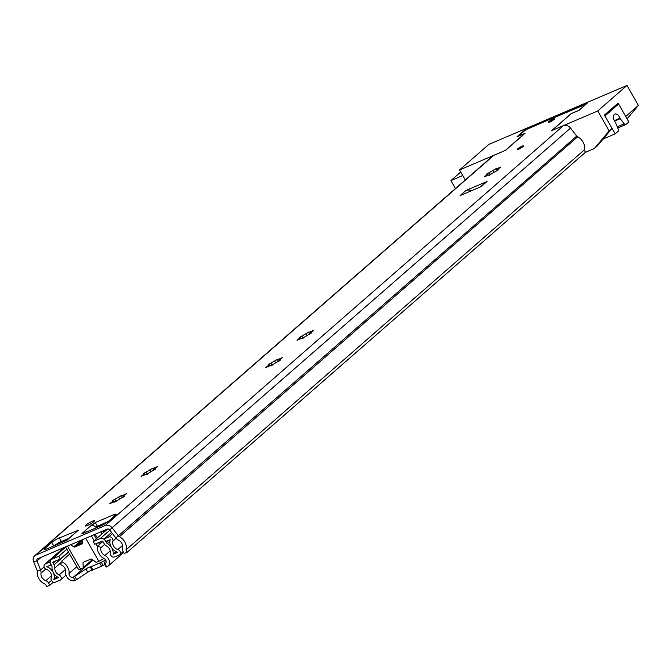 <?xml version="1.0" encoding="UTF-8"?>
<svg xmlns="http://www.w3.org/2000/svg" width="672" height="672" viewBox="0 0 672 672"><rect width="100%" height="100%" fill="white"/><g stroke="black" fill="none" stroke-linecap="round" stroke-linejoin="round"><path stroke-width="1.01" d="M114.895 499.304L121.859 495.281L121.514 495.852L126.512 493.718L123.446 495.97L123.127 496.415L124.454 496.188L114.509 502.068L114.845 501.497L109.855 503.63L113.24 500.934L112.157 500.825L114.895 499.304L116.138 501.463M111.409 502.412L111.695 502.908M93.744 521.716A5.216 0.798 150.2 0 1 88.83 524.84A5.216 0.798 150.2 0 1 85.378 525.949A5.216 0.798 150.2 0 1 86.075 524.992A5.216 0.798 150.2 0 1 90.989 521.858A5.216 0.798 150.2 0 1 94.441 520.758A5.216 0.798 150.2 0 1 93.744 521.716M517.658 148.848A3.654 0.563 -29.8 0 0 517.18 149.512A3.654 0.563 -29.8 0 0 519.59 148.739A3.654 0.563 -29.8 0 0 523.034 146.555A3.654 0.563 -29.8 0 0 523.522 145.883A3.654 0.563 -29.8 0 0 521.102 146.656A3.654 0.563 -29.8 0 0 517.658 148.848M548.856 121.615A3.654 0.563 -29.8 0 0 548.377 122.287A3.654 0.563 -29.8 0 0 550.788 121.514A3.654 0.563 -29.8 0 0 554.232 119.322A3.654 0.563 -29.8 0 0 554.719 118.658A3.654 0.563 -29.8 0 0 552.3 119.431A3.654 0.563 -29.8 0 0 548.856 121.615M489.275 172.578L496.23 168.554L495.894 169.126L500.892 166.992L497.826 169.243L497.507 169.688L498.834 169.462L488.888 175.342L489.224 174.77L484.226 176.904L487.62 174.208L486.536 174.09L489.275 172.578L490.51 174.737M485.789 175.686L486.066 176.173M302.089 335.941L309.044 331.918L308.708 332.489L313.706 330.355L310.64 332.606L310.313 333.052L311.64 332.825L301.703 338.705L302.039 338.134L297.041 340.267L300.426 337.571L299.351 337.462L302.089 335.941L303.324 338.1M298.595 339.049L298.88 339.545M270.892 363.166L277.847 359.15L277.511 359.722L282.509 357.588L279.434 359.839L279.115 360.276L280.442 360.049L270.497 365.929L270.841 365.358L265.843 367.492L269.228 364.804L268.153 364.686L270.892 363.166L272.126 365.324M267.397 366.274L267.683 366.769M146.093 472.08L153.056 468.056L152.712 468.628L157.71 466.494L154.644 468.745L154.325 469.19L155.652 468.964L145.706 474.844L146.042 474.272L141.053 476.406L144.438 473.71L143.354 473.592L146.093 472.08L147.336 474.239M142.607 475.188L142.892 475.675M594.376 148.495L597.299 145.942L612.074 128.369L609.151 130.922L594.376 148.495L585.488 152.292L127.268 552.191L124.194 553.501L122.892 551.225A4.175 3.276 48.9 0 1 122.422 548.016A6.266 4.914 -131.1 0 0 118.465 540.112A6.266 4.914 48.9 0 1 115.828 537.928L109.637 529.922A2.092 1.638 -131.1 0 0 107.276 529.082L37.649 558.81A2.092 1.638 -131.1 0 0 37.296 559.028A2.092 1.638 -131.1 0 0 36.977 560.935L40.589 570.049A6.266 4.914 48.9 0 1 41 573.182A6.266 4.914 -131.1 0 0 45.872 580.692A4.175 3.276 48.9 0 1 48.544 582.968L49.846 585.245L53.374 582.17M54.104 545.807A6.266 0.958 150.2 0 1 61.37 541.514L68.821 538.331M95.726 527.016L108.268 521.489M155.459 467.468L155.744 467.964M149.831 469.837L150.872 471.652M280.258 358.562L280.535 359.05M274.63 360.923L275.663 362.737M311.455 331.338L311.732 331.825M305.827 333.698L306.869 335.513M498.641 167.966L498.926 168.462M493.013 170.335L494.054 172.15M91.921 525.227L95.248 522.589L113.669 514.727A6.266 0.958 150.2 0 1 116.18 514.164A6.266 0.958 150.2 0 1 115.357 515.315L108.528 521.27A6.266 0.958 150.2 0 1 101.002 525.79L82.572 533.652L81.74 533.845L82.992 532.61L83.387 533.308M585.715 104.471L578.844 110.342L571.166 113.618L551.662 130.637L563.447 125.605A6.266 4.914 -131.1 0 1 570.528 128.108L576.727 136.114A2.092 1.638 48.9 0 0 577.601 136.836A10.441 8.19 -131.1 0 1 584.195 150.016L585.497 152.292M585.665 104.387L526.764 129.091L517.423 136.559L525.101 133.283L505.604 150.301L493.819 155.333A6.266 4.914 -131.1 0 0 492.778 155.98L34.549 555.887A6.266 4.914 -131.1 0 0 33.6 561.607L37.204 570.713A2.092 1.638 48.9 0 1 37.346 571.763A10.441 8.19 -131.1 0 0 45.469 584.279L46.771 586.555L49.846 585.245M127.268 552.191L125.966 549.914A10.441 8.19 -131.1 0 0 119.381 536.743A2.092 1.638 48.9 0 1 118.499 536.012L112.308 528.007A6.266 4.914 -131.1 0 0 105.227 525.504L35.591 555.232A6.266 4.914 -131.1 0 0 34.549 555.887M471.475 190.73A8.35 6.552 -131.1 0 0 465.931 190.487L487.015 181.49A8.35 6.552 -131.1 0 0 485.629 182.356L480.396 186.917M465.931 190.487L460.085 195.594L481.169 186.589L487.015 181.49M78.305 530.258L67.578 539.624L65.075 541.128L46.645 548.99A6.266 0.958 150.2 0 1 44.134 549.553A6.266 0.958 150.2 0 1 44.965 548.402L51.794 542.447A6.266 0.958 150.2 0 1 59.321 537.928L78.305 530.258M125.966 549.914L584.195 150.016M67.721 540.002L68.376 538.726L77.33 531.115M91.686 525.126L93.803 525.823A5.015 3.931 48.9 0 1 96.407 527.747M86.982 531.779L82.992 532.61L91.762 524.95M124.261 494.701L124.547 495.188M118.633 497.062L119.675 498.876M82.463 540.632A4.175 0.638 -29.8 0 0 81.152 541.993A4.175 0.638 -29.8 0 0 82.53 541.741M82.412 539.7L82.606 543.119A13.574 2.075 150.2 0 1 81.22 543.782L77.792 545.244A13.574 2.075 150.2 0 1 76.734 545.614L78.414 544.396L78.649 544.816M95.6 526.898L97.667 526.016A5.216 0.798 150.2 0 1 99.758 525.554A5.216 0.798 150.2 0 1 99.632 525.924A16.288 2.495 150.2 0 1 99.036 526.63M103.891 558.424A5.216 0.798 150.2 0 1 98.834 561.246L96.432 562.271A0.63 0.496 48.9 0 1 95.886 562.178L91.829 559.222A1.042 0.823 48.9 0 0 90.913 559.062L83.395 562.271A1.042 0.823 48.9 0 0 82.984 562.993L83.244 567.571L92.366 559.616M82.606 543.119A1.042 0.823 48.9 0 1 82.202 543.841L74.676 547.05A1.042 0.823 48.9 0 1 73.76 546.89L70.736 544.69M82.58 542.657A11.063 1.697 150.2 0 1 78.414 544.396M67.46 546.084L80.598 569.033L83 568.008A0.63 0.496 -131.1 0 0 83.244 567.571M96.928 527.528L96.34 527.671M80.598 569.033A5.216 0.798 150.2 0 1 78.506 569.503L65.562 546.899M525.269 129.99L587.143 103.228L578.953 110.376L571.276 113.652L551.972 130.502L597.727 110.972L626.976 85.445L638.4 105.395L627.094 118.843M609.151 130.922L597.727 110.972M602.708 139.516L603.456 138.86M638.4 105.395L625.724 116.458L618.601 104.026L604.96 115.937L612.074 128.369M465.284 179.978L459.547 169.957L505.294 150.427L524.605 133.585L516.928 136.861L525.118 129.713M626.976 85.445L488.796 144.438L459.547 169.957M455.465 188.546L450.912 180.583L460.723 172.024M450.912 180.583L462.739 175.535M617.282 126.815L624.229 123.858A2.092 1.252 66.9 0 0 625.783 124.564A2.092 1.252 66.9 0 0 625.985 124.438L628.858 121.926L618.089 103.127L604.447 115.046L615.208 133.846L603.145 138.995M615.208 133.846L618.08 131.334A2.092 1.252 66.9 0 0 618.223 129.091L615.602 122.724A1.042 0.63 66.9 0 0 615.334 122.279A5.216 3.133 66.9 0 1 614.855 114.131A5.216 3.133 66.9 0 1 619.987 118.213A1.042 0.63 66.9 0 0 620.239 118.675L614.51 121.128M624.229 123.858L620.239 118.675M74.777 576.4L76.625 579.625L75.146 580.465L73.307 577.248L85.982 568.94A3.343 0.512 150.2 0 1 90.283 567.017L101.354 562.288A3.343 0.512 150.2 0 1 105.227 560.641A3.343 0.512 150.2 0 1 105.235 560.725L104.437 563.8L104.941 563.741L106.789 566.958L106.285 567.017L104.479 563.825M76.625 579.625L87.83 572.166A3.343 0.512 150.2 0 1 92.123 570.242L103.202 565.513A3.343 0.512 150.2 0 1 104.874 564.564M106.789 566.958A6.888 5.41 48.9 0 0 107.94 566.244A6.888 5.41 48.9 0 0 104.924 555.5A6.266 4.914 -131.1 0 1 100.993 547.604L97.801 545.891A10.021 7.862 -131.1 0 0 98.078 551.754L100.12 555.316A10.021 7.862 -131.1 0 0 104.101 558.533A3.133 2.461 48.9 0 1 105.462 563.413A3.133 2.461 48.9 0 1 104.941 563.741L105.857 562.943M92.988 560.07L73.307 577.248A3.133 2.461 48.9 0 1 70.291 576.551A3.133 2.461 48.9 0 1 69.023 573.502A10.021 7.862 -131.1 0 0 68.477 568.823L66.436 565.261A10.021 7.862 -131.1 0 0 61.219 561.515L60.858 564.74A6.266 4.914 -131.1 0 1 65.73 572.233A6.888 5.41 48.9 0 0 68.519 578.945A6.888 5.41 48.9 0 0 75.146 580.465M61.219 561.515L69.695 554.114M97.801 545.891L102.824 541.506M100.993 547.604L104.656 544.404M100.12 555.316L98.078 551.754M66.436 565.261L68.477 568.823M103.513 532.106L106.319 529.654M106.277 530.158L106.285 530.09A3.755 2.948 48.9 0 1 106.352 529.477M107.621 528.99L93.223 541.556L100.246 538.558A4.175 3.276 -131.1 0 1 105.361 540.826L106.327 542.506A2.092 1.638 48.9 0 0 107.31 543.488A9.391 7.375 -131.1 0 1 113.039 554.266L117.701 552.275A9.391 7.375 -131.1 0 1 110.225 539.641L105.857 541.506L104.32 538.818L111.602 532.468M104.32 538.818L108.688 536.962A3.133 2.461 48.9 0 1 111.88 537.818A3.133 2.461 48.9 0 1 112.871 541.111A6.266 4.914 -131.1 0 0 117.852 549.536A3.133 2.461 48.9 0 1 120.263 551.83A3.133 2.461 48.9 0 1 119.759 554.627A3.133 2.461 48.9 0 1 119.238 554.954L114.576 556.945A3.133 2.461 48.9 0 1 111.527 556.223A3.133 2.461 48.9 0 1 110.309 553.123A6.266 4.914 -131.1 0 0 106.495 545.941A5.216 4.099 48.9 0 1 104.026 543.488L103.06 541.808A1.042 0.823 -131.1 0 0 101.783 541.246L94.76 544.236L93.223 541.556M49.577 562.195L51.114 564.875L46.746 566.74A9.391 7.375 -131.1 0 1 53.827 579.541L58.498 577.55A9.391 7.375 -131.1 0 1 52.055 567.076A2.092 1.638 48.9 0 0 51.752 565.807L50.786 564.127A4.175 3.276 -131.1 0 1 51.114 559.667A4.175 3.276 -131.1 0 1 51.803 559.23L58.825 556.24L60.371 558.919L53.348 561.918A1.042 0.823 -131.1 0 0 53.088 563.144L54.054 564.824A5.216 4.099 48.9 0 1 54.81 568.008A6.266 4.914 -131.1 0 0 59.102 574.98A3.133 2.461 48.9 0 1 60.556 579.902A3.133 2.461 48.9 0 1 60.035 580.23L55.373 582.221A3.133 2.461 48.9 0 1 52.13 581.322A3.133 2.461 48.9 0 1 51.215 577.979A6.266 4.914 -131.1 0 0 46.494 569.444A3.133 2.461 48.9 0 1 44.167 567.126A3.133 2.461 48.9 0 1 44.688 564.379A3.133 2.461 48.9 0 1 45.209 564.052L50.173 561.666M60.371 558.919L68.426 551.888M113.039 554.266L116.063 551.62M53.827 579.541L57.053 576.727M58.825 556.24L66.881 549.209M35.591 555.232L493.819 155.333M105.227 525.504L563.447 125.605M576.727 136.114L115.828 537.928M570.528 128.108L109.637 529.922M33.6 561.607L36.977 560.935L41.11 557.332M37.204 570.713L40.589 570.049L44.117 566.966M45.872 580.692L51.517 575.77M48.544 582.968L51.467 580.415M41 573.182L45.713 569.066M54.516 545.63L55.507 544.765M119.381 536.743L577.601 136.836M113.669 514.727L114.458 516.096M95.248 522.589L97.297 526.176M92.736 524.101L93.694 525.773M77.742 530.065L78.011 530.519M59.321 537.928L61.37 541.514M51.794 542.447L53.794 545.941M44.965 548.402L45.545 549.419M102.589 531.09L103.463 532.61M74.676 547.05L82.446 540.271M81.606 540.044L73.76 546.89M84.218 561.918L82.984 562.993M98.834 561.246L85.688 538.306M101.018 531.754L102.161 533.753M83.101 567.941L92.518 559.726L83.185 567.848M97.591 546.756L95.878 543.766M94.147 540.742L91.358 535.878M95.189 534.248L97.322 537.978M99.7 542.128L100.506 543.53M99.557 544.362L98.557 542.615M96.373 538.801L94.046 534.736M614.258 120.666L619.987 118.213M554.711 118.776A3.654 0.563 -29.8 0 0 553.35 119.162A3.654 0.563 -29.8 0 0 548.478 122.346M549.486 122.102A2.873 0.437 150.2 0 1 549.914 121.246A2.873 0.437 150.2 0 1 552.989 119.482A2.873 0.437 150.2 0 1 553.997 119.524M553.333 120.011L550.242 121.783M523.513 146A3.654 0.563 -29.8 0 0 522.152 146.387A3.654 0.563 -29.8 0 0 517.28 149.57M518.288 149.327A2.873 0.437 150.2 0 1 518.717 148.478A2.873 0.437 150.2 0 1 521.791 146.706A2.873 0.437 150.2 0 1 522.799 146.748M522.136 147.235L519.044 149.008M104.924 555.5L110.233 550.872M69.023 573.502L76.877 566.647M85.982 568.94L87.83 572.166M90.283 567.017L92.123 570.242M91.115 566.824L92.963 570.049M99.767 563.136L101.615 566.353M101.354 562.288L103.202 565.513M103.018 531.25L103.782 530.578M108.688 536.962L112.501 533.627M112.871 541.111L116.122 538.272M117.852 549.536L122.548 545.437M45.209 564.052L64.218 547.47M59.102 574.98L65.444 569.453M54.81 568.008L61.102 562.514M54.054 564.824L68.569 552.149M53.088 563.144L55.591 560.96M107.31 543.488L109.889 541.246M106.327 542.506L109.015 540.162M100.246 538.558L109.838 530.183M51.803 559.23L65.688 547.117M123.127 496.415L123.488 497.053M497.507 169.688L497.868 170.327M310.313 333.052L310.682 333.69M279.115 360.276L279.485 360.914M154.325 469.19L154.686 469.82M144.438 473.71L144.925 474.558M146.042 474.272L146.311 474.734M152.712 468.628L153.72 470.383M269.228 364.804L269.716 365.644M270.841 365.358L271.102 365.82M277.511 359.722L278.51 361.477M300.426 337.571L300.913 338.419M302.039 338.134L302.299 338.596M308.708 332.489L309.716 334.244M487.62 174.208L488.099 175.056M489.224 174.77L489.493 175.232M495.894 169.126L496.902 170.881M113.24 500.934L113.719 501.782M114.845 501.497L115.114 501.959M121.514 495.852L122.522 497.608M99.758 525.554L100.111 526.168M102.858 530.972L103.69 532.417M100.766 531.863L101.951 533.938M617.77 127.982L625.783 124.564M550.36 121.783L549.864 122.262M519.162 149.016L518.666 149.495M107.94 566.244L123.648 552.535M104.437 563.8L106.285 567.017M119.759 554.627L123.152 551.67M44.688 564.379L63.924 547.596M60.556 579.902L66.007 575.148M51.114 559.667L65.621 547.008"/></g></svg>
